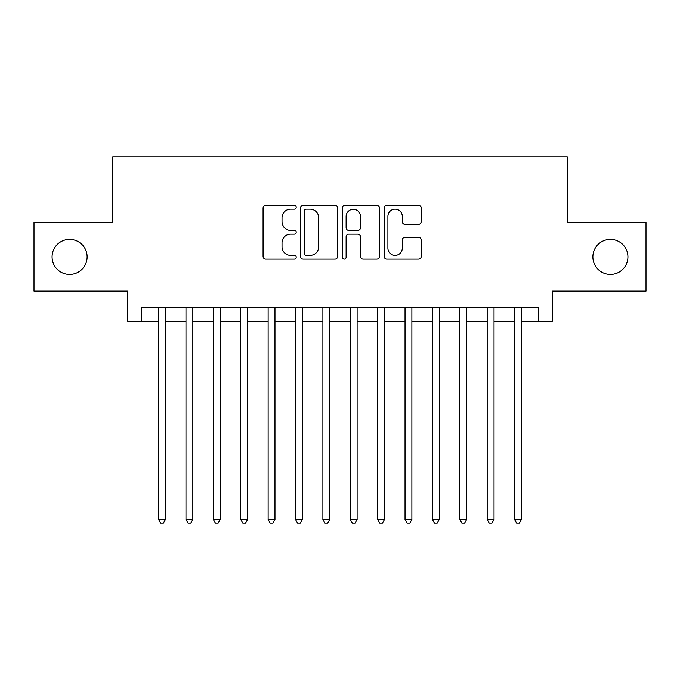 <?xml version="1.0" encoding="UTF-8"?>
<svg xmlns="http://www.w3.org/2000/svg" width="680" height="680" viewBox="0 0 680 680"><rect width="100%" height="100%" fill="white"/><g stroke="black" fill="none" stroke-linecap="round" stroke-linejoin="round"><path stroke-width="1.02" d="M296.191 207.256A1.878 1.878 0 0 0 294.304 205.369L265.752 205.369A2.686 2.686 0 0 0 263.067 208.063L263.067 256.436A2.686 2.686 0 0 0 265.752 259.131L294.304 259.131A1.878 1.878 0 0 0 296.191 257.244A1.878 1.878 0 0 0 294.304 255.365L290.615 255.365A8.602 8.602 0 0 1 282.013 246.763L282.013 242.734A8.602 8.602 0 0 1 290.615 234.132L294.304 234.132A1.878 1.878 0 0 0 296.191 232.246A1.878 1.878 0 0 0 294.304 230.367L290.615 230.367A8.602 8.602 0 0 1 282.013 221.765L282.013 217.736A8.602 8.602 0 0 1 290.615 209.134L294.304 209.134A1.878 1.878 0 0 0 296.191 207.256M592.875 256.896A17.527 17.527 0 0 0 610.402 274.423A17.527 17.527 0 0 0 627.929 256.896A17.527 17.527 0 0 0 610.402 239.369A17.527 17.527 0 0 0 592.875 256.896M52.071 256.896A17.527 17.527 0 0 0 69.598 274.423A17.527 17.527 0 0 0 87.125 256.896A17.527 17.527 0 0 0 69.598 239.369A17.527 17.527 0 0 0 52.071 256.896M418.548 224.324A2.686 2.686 0 0 0 421.234 221.629L421.234 208.063A2.686 2.686 0 0 0 418.548 205.369L386.835 205.369A2.686 2.686 0 0 0 384.149 208.063L384.149 256.436A2.686 2.686 0 0 0 386.835 259.131L418.548 259.131A2.686 2.686 0 0 0 421.234 256.436L421.234 240.04A2.686 2.686 0 0 0 418.548 237.354L404.974 237.354A2.686 2.686 0 0 0 402.288 240.04L402.288 248.175A7.191 7.191 0 0 1 395.097 255.365A7.191 7.191 0 0 1 387.906 248.175L387.906 216.325A7.191 7.191 0 0 1 395.097 209.134A7.191 7.191 0 0 1 402.288 216.325L402.288 221.629A2.686 2.686 0 0 0 404.974 224.324L418.548 224.324M141.474 321.24L141.474 307.555L538.526 307.555L538.526 321.24L552.211 321.24L552.211 291.125L646 291.125L646 222.666L567.273 222.666L567.273 156.944L112.727 156.944L112.727 222.666L34 222.666L34 291.125L127.789 291.125L127.789 321.24L158.593 321.24M337.646 208.063A2.686 2.686 0 0 0 334.959 205.369L303.246 205.369A2.686 2.686 0 0 0 300.56 208.063L300.56 256.436A2.686 2.686 0 0 0 303.246 259.131L334.959 259.131A2.686 2.686 0 0 0 337.646 256.436L337.646 208.063M345.041 205.369L376.754 205.369A2.686 2.686 0 0 1 379.44 208.063L379.44 256.436A2.686 2.686 0 0 1 376.754 259.131L363.179 259.131A2.686 2.686 0 0 1 360.493 256.436L360.493 236.819A2.686 2.686 0 0 0 357.808 234.132L348.806 234.132A2.686 2.686 0 0 0 346.111 236.819L346.111 257.244A1.878 1.878 0 0 1 344.233 259.131A1.878 1.878 0 0 1 342.354 257.244L342.354 208.063A2.686 2.686 0 0 1 345.041 205.369M165.435 321.24L185.971 321.24M192.822 321.24L213.358 321.24M220.201 321.24L240.737 321.24M247.588 321.24L268.124 321.24M274.966 321.24L295.502 321.24M302.345 321.24L322.889 321.24M329.732 321.24L350.268 321.24M357.111 321.24L377.655 321.24M384.498 321.24L405.034 321.24M411.876 321.24L432.412 321.24M439.263 321.24L459.799 321.24M466.642 321.24L487.177 321.24M494.029 321.24L514.564 321.24M521.407 321.24L538.526 321.24M306.204 209.134A1.878 1.878 0 0 0 304.317 211.012L304.317 253.487A1.878 1.878 0 0 0 306.204 255.365L310.097 255.365A8.602 8.602 0 0 0 318.699 246.763L318.699 217.736A8.602 8.602 0 0 0 310.097 209.134L306.204 209.134M360.493 216.461A7.191 7.191 0 0 0 353.302 209.27A7.191 7.191 0 0 0 346.111 216.461L346.111 227.681A2.686 2.686 0 0 0 348.806 230.367L357.808 230.367A2.686 2.686 0 0 0 360.493 227.681L360.493 216.461M165.435 307.555L165.435 519.494L158.593 519.494L158.593 307.555M165.435 519.494L163.379 523.056L160.642 523.056L158.593 519.494M192.822 307.555L192.822 519.494L185.971 519.494L185.971 307.555M192.822 519.494L190.766 523.056L188.029 523.056L185.971 519.494M220.201 307.555L220.201 519.494L213.358 519.494L213.358 307.555M220.201 519.494L218.144 523.056L215.407 523.056L213.358 519.494M247.588 307.555L247.588 519.494L240.737 519.494L240.737 307.555M247.588 519.494L245.531 523.056L242.794 523.056L240.737 519.494M274.966 307.555L274.966 519.494L268.124 519.494L268.124 307.555M274.966 519.494L272.909 523.056L270.173 523.056L268.124 519.494M302.345 307.555L302.345 519.494L295.502 519.494L295.502 307.555M302.345 519.494L300.297 523.056L297.56 523.056L295.502 519.494M329.732 307.555L329.732 519.494L322.889 519.494L322.889 307.555M329.732 519.494L327.675 523.056L324.938 523.056L322.889 519.494M357.111 307.555L357.111 519.494L350.268 519.494L350.268 307.555M357.111 519.494L355.062 523.056L352.325 523.056L350.268 519.494M384.498 307.555L384.498 519.494L377.655 519.494L377.655 307.555M384.498 519.494L382.44 523.056L379.703 523.056L377.655 519.494M411.876 307.555L411.876 519.494L405.034 519.494L405.034 307.555M411.876 519.494L409.827 523.056L407.091 523.056L405.034 519.494M439.263 307.555L439.263 519.494L432.412 519.494L432.412 307.555M439.263 519.494L437.206 523.056L434.469 523.056L432.412 519.494M466.642 307.555L466.642 519.494L459.799 519.494L459.799 307.555M466.642 519.494L464.593 523.056L461.856 523.056L459.799 519.494M494.029 307.555L494.029 519.494L487.177 519.494L487.177 307.555M494.029 519.494L491.971 523.056L489.235 523.056L487.177 519.494M521.407 307.555L521.407 519.494L514.564 519.494L514.564 307.555M521.407 519.494L519.358 523.056L516.621 523.056L514.564 519.494"/></g></svg>
